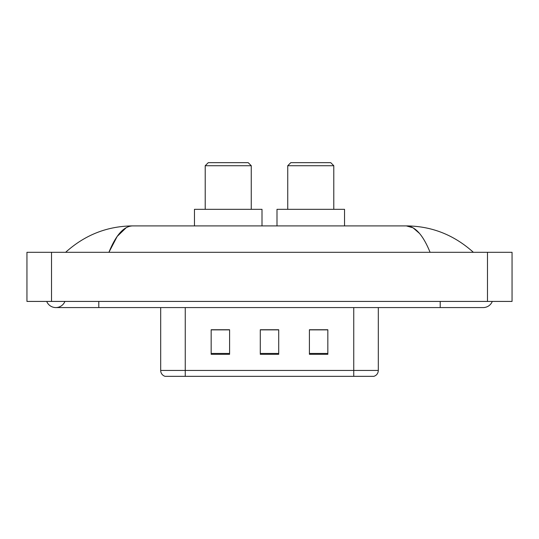 <?xml version="1.0" encoding="UTF-8"?>
<svg xmlns="http://www.w3.org/2000/svg" width="539" height="539" viewBox="0 0 539 539"><rect width="100%" height="100%" fill="white"/><g stroke="black" fill="none" stroke-linecap="round" stroke-linejoin="round"><path stroke-width="0.81" d="M46.704 301.429A9.823 9.823 0 0 0 64.916 301.429A9.823 9.823 0 0 1 46.704 301.429A9.823 9.823 0 0 0 55.813 307.574A9.823 9.823 0 0 1 46.704 301.429M492.296 301.429A9.823 9.823 0 0 1 483.187 307.574A9.823 9.823 0 0 0 492.296 301.429A9.823 9.823 0 0 1 483.187 307.574A9.823 9.823 0 0 0 492.296 301.429M430.082 252.306C423.041 234.964 415.131 226.164 406.352 225.902L132.648 225.902C123.869 226.164 115.959 234.964 108.918 252.306L117.185 236.432L126.274 227.633M51.515 252.306L512.05 252.306L512.05 301.429L26.95 301.429L26.95 252.306L51.515 252.306L51.515 301.429M471.275 250.413L473.363 252.306C454.04 234.903 431.699 226.097 406.352 225.902L413.042 227.808L419.457 233.374M67.725 250.413L65.637 252.306C84.872 234.937 107.207 226.137 132.648 225.902M196.425 376.343L165.419 376.343M165.109 376.343A6.138 6.138 0 0 1 160.689 370.448L160.689 307.574M327.833 354.298L327.833 329.74L309.413 329.74L309.413 354.298L327.833 354.298M229.587 354.298L229.587 329.74L211.167 329.74L211.167 354.298L229.587 354.298M278.71 354.298L278.71 329.74L260.29 329.74L260.29 354.298L278.71 354.298M378.311 370.448C378.142 373.392 376.667 375.36 373.891 376.343L185.254 376.343L185.254 370.448L378.311 370.448L378.311 307.574M353.746 307.574L353.746 376.343L342.575 376.343M278.71 329.861L260.29 329.861M229.587 329.861L211.167 329.861M327.833 329.861L309.413 329.861M205.211 165.722L251.262 165.722L248.189 162.657L208.276 162.657L205.211 165.722L205.211 209.321M251.262 165.722L251.262 209.321M262.008 225.902L262.008 209.321L194.464 209.321L194.464 225.902M287.738 165.722L333.789 165.722L330.724 162.657L290.811 162.657L287.738 165.722L287.738 209.321M333.789 165.722L333.789 209.321M344.536 225.902L344.536 209.321L276.992 209.321L276.992 225.902M440.208 301.429L440.208 307.574L483.187 307.574M98.792 301.429L98.792 307.574L440.208 307.574M487.485 252.306L487.485 301.429M160.689 370.448L185.254 370.448L185.254 307.574M278.71 353.449L260.29 353.449M229.587 353.449L211.167 353.449M327.833 353.449L309.413 353.449M98.792 307.574L55.813 307.574"/></g></svg>
